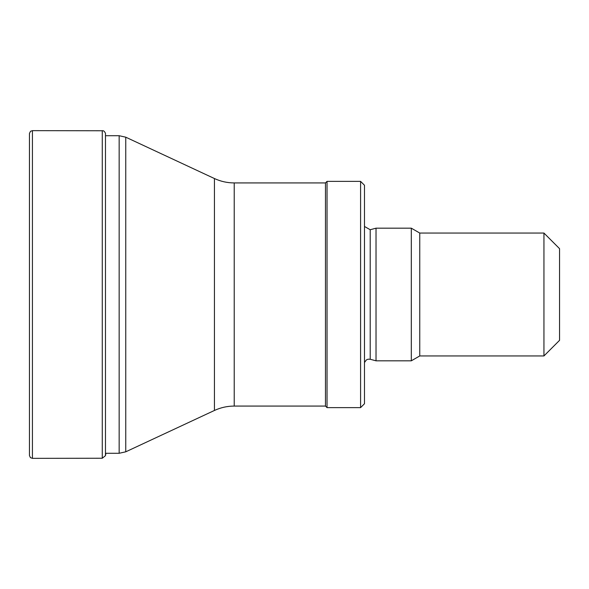 <?xml version="1.0" encoding="UTF-8"?>
<svg xmlns="http://www.w3.org/2000/svg" width="589" height="589" viewBox="0 0 589 589"><rect width="100%" height="100%" fill="white"/><g stroke="black" fill="none" stroke-linecap="round" stroke-linejoin="round"><path stroke-width="0.88" d="M102.272 458.242L32.424 458.352L30.407 457.631L29.45 455.518L29.45 133.482L30.51 131.288L32.424 130.648L102.272 130.758C103.458 130.449 104.525 131.31 105.475 133.335L105.475 455.665L102.272 458.242L102.272 130.758M29.45 455.518L29.457 133.725M327.035 181.368L327.035 407.632L360.586 407.632L360.586 181.368L327.035 181.368L325.474 182.929L325.474 406.071L327.035 407.632M105.902 135.72L119.155 135.72L125.752 137.185L214.44 178.541C220.713 181.441 227.31 182.907 234.223 182.929L325.474 182.929M559.55 248.661L559.55 340.339L543.941 355.947L543.941 233.053L559.55 248.661M543.941 233.053L419.751 233.053L419.751 355.947L543.941 355.947M419.751 233.053L411.306 228.179L411.306 360.821L419.751 355.947M364.488 226.471L370.209 229.739L376.025 228.179L376.025 360.821L411.306 360.821M376.025 228.179L411.306 228.179M360.586 181.368L364.488 185.263L364.488 403.737L360.586 407.632M30.407 457.631L32.424 458.352L32.424 130.648L30.51 131.288M234.223 182.929L234.223 406.071L325.474 406.071M214.44 178.541L214.44 410.459C220.713 407.559 227.31 406.093 234.223 406.071M125.752 137.185L125.752 451.815L214.44 410.459M119.155 135.72L119.155 453.28L125.752 451.815M370.209 229.739L370.209 359.261L376.025 360.821M119.155 453.28L105.917 453.28L105.475 455.665M370.209 359.261L368.073 359.194L366.365 359.916L364.488 362.529"/></g></svg>
